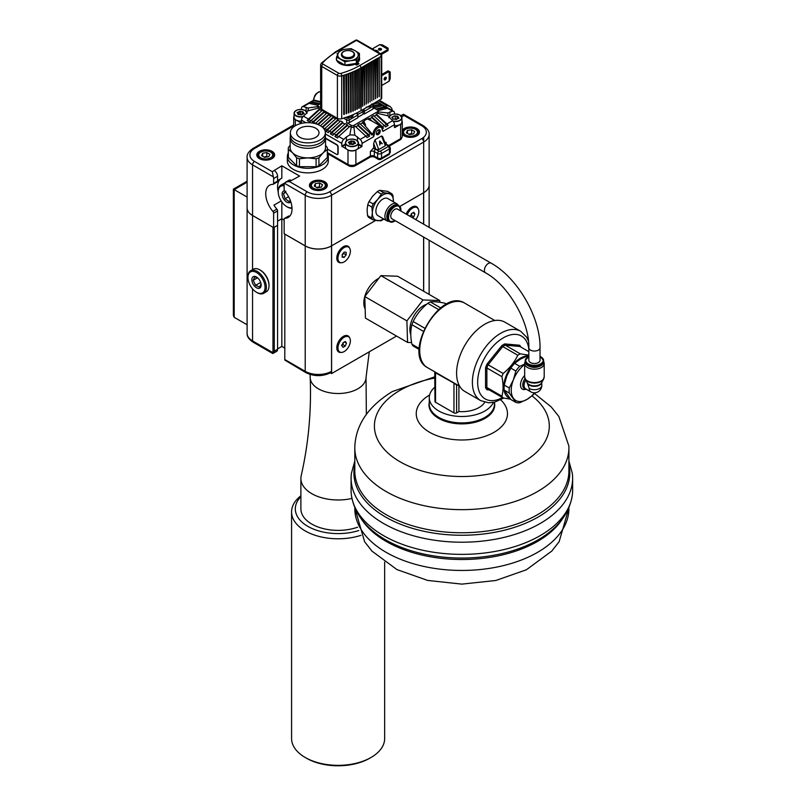 <?xml version="1.0" encoding="UTF-8"?>
<svg xmlns="http://www.w3.org/2000/svg" width="806" height="806" viewBox="0 0 806 806"><rect width="100%" height="100%" fill="white"/><g stroke="black" fill="none" stroke-linecap="round" stroke-linejoin="round"><path stroke-width="1.21" d="M358.196 64.218L358.196 63.533L356.222 64.903M354.841 64.218L345.643 65.084M344.394 64.883L340.253 63.432L337.442 60.903M336.968 60.591L337.341 61.498M358.196 63.533L356.877 62.777A33509.893 19347.043 -120 0 0 356.816 62.737L359.164 59.543M354.841 63.876A33509.893 19347.043 60 0 1 354.902 63.916L356.222 64.671M381.167 99.067A1.864 1.078 0 0 0 381.712 98.302L381.712 55.443A1.864 1.078 180 0 1 381.167 56.198L381.167 99.067L361.028 110.694A74.464 42.99 0 0 1 341.704 118.734A3.728 2.146 0 0 1 337.402 118.341L321.725 109.284A3.728 2.146 0 0 1 320.627 107.762L320.627 64.903L321.282 63.2L335.346 51.927A1.864 1.078 60 0 1 336.273 52.017A72.6 41.922 0 0 0 322.692 62.898A1.864 1.078 0 0 0 323.035 64.137L338.721 73.195A1.864 1.078 0 0 0 340.867 73.396A72.6 41.922 0 0 0 359.708 65.548L379.848 53.921L356.413 40.391L336.273 52.017M359.275 57.135A11.637 6.72 180 0 1 359.627 58.788A11.637 6.72 180 0 1 357.32 62.797L358.982 63.765L356.615 65.135L354.952 64.168A11.637 6.72 180 0 1 336.707 60.41M336.576 60.067A11.637 6.72 180 0 1 336.354 58.788A11.637 6.72 180 0 1 336.576 57.498M336.374 59.16A11.637 6.72 180 0 1 336.576 58.264M338.278 53.065L336.999 53.811L337.744 54.234M360.725 107.218L360.725 68.147M360.856 68.228A74.837 43.212 0 0 0 361.189 68.036L361.189 107.107A74.837 43.212 180 0 1 360.856 107.289M361.189 68.036L361.058 67.805A74.464 42.99 180 0 1 360.463 68.147A74.464 42.99 180 0 1 359.184 68.853A74.464 42.99 180 0 1 358.569 69.185L358.972 108.326L358.569 69.185A74.464 42.99 180 0 1 357.249 69.86A74.464 42.99 180 0 1 356.615 70.172L357.018 109.324L356.615 70.172A74.464 42.99 180 0 1 355.255 70.827A74.464 42.99 180 0 1 354.6 71.129L354.993 110.291L354.6 71.129A74.464 42.99 180 0 1 353.189 71.764A74.464 42.99 180 0 1 352.514 72.046L352.907 111.218L352.514 72.046A74.464 42.99 180 0 1 351.063 72.651A74.464 42.99 180 0 1 350.368 72.933L350.761 112.105L350.368 72.933A74.464 42.99 180 0 1 348.867 73.507A74.464 42.99 180 0 1 348.142 73.769L348.545 112.951L348.142 73.769A74.464 42.99 180 0 1 346.6 74.323A74.464 42.99 180 0 1 345.855 74.575L346.258 113.757L345.855 74.575A74.464 42.99 180 0 1 344.263 75.099A74.464 42.99 180 0 1 343.497 75.341L343.89 114.523L343.497 75.341A74.464 42.99 180 0 1 341.704 75.875L341.704 118.734M362.7 67.16L362.7 106.231L362.307 67.089L363.032 66.979L361.058 67.966M379.152 96.579L379.152 57.508M379.294 57.589L379.294 96.649M379.616 57.397L377.047 58.576L377.772 58.465L377.45 97.717L377.047 58.576L375.203 59.644L375.928 59.523L375.606 98.785L375.203 59.644L373.369 60.702L374.085 60.591L373.762 99.843L373.369 60.702L371.526 61.77L371.919 100.911L371.526 61.77L369.682 62.828L370.075 101.969L369.682 62.828L367.838 63.896L368.231 103.037L367.838 63.896L365.995 64.964L366.387 104.105L365.995 64.964L364.151 66.021L364.544 105.163L364.151 66.021L362.901 66.898M377.45 58.647L377.45 97.717M375.606 59.715L375.606 98.785M373.762 60.782L373.762 99.843M370.276 62.646L370.075 101.969M372.11 61.578L371.919 100.911M368.433 63.704L368.231 103.037M366.589 64.772L366.387 104.105M363.032 66.979L362.7 106.231M364.745 65.83L364.544 105.163M358.972 69.266A74.837 43.212 0 0 0 359.315 69.084L359.315 108.145A74.837 43.212 180 0 1 358.972 108.326M357.249 70.021L357.37 109.153A74.837 43.212 180 0 1 357.018 109.324M353.169 71.925L353.29 111.057A74.837 43.212 180 0 1 352.907 111.218M354.993 71.23A74.837 43.212 0 0 0 355.355 71.059L355.355 110.12A74.837 43.212 180 0 1 354.993 110.291M351.144 72.883L351.144 111.943A74.837 43.212 180 0 1 350.761 112.105M348.837 73.678L348.938 112.8A74.837 43.212 180 0 1 348.545 112.951M343.89 75.462A74.837 43.212 0 0 0 344.323 75.321L344.323 114.392A74.837 43.212 180 0 1 343.89 114.523M346.258 74.686A74.837 43.212 0 0 0 346.671 74.545L346.671 113.616A74.837 43.212 180 0 1 346.258 113.757M359.103 57.538A11.637 6.72 180 0 1 359.607 59.16M381.712 85.466L389.157 81.164L390.215 78.736L390.215 72.046L389.157 71.432L389.157 81.164M381.712 74.525L388.109 70.827L389.157 71.432L381.712 75.734M385.218 79.834A1.531 0.887 120 0 0 386.215 78.484A1.531 0.887 120 0 0 385.983 77.245A1.531 0.887 120 0 0 385.218 77.326A1.531 0.887 120 0 0 384.21 78.676A1.531 0.887 120 0 0 384.442 79.915A1.531 0.887 120 0 0 385.218 79.834M384.13 79.24A1.531 0.887 120 0 0 384.16 79.23A1.531 0.887 120 0 0 385.248 77.305M381.419 54.445L388.079 50.597L388.079 49.388L380.573 53.71M381.097 49.881A1.531 0.887 0 0 0 381.067 49.861A1.531 0.887 0 0 0 378.86 49.881A1.531 0.887 0 0 0 380.563 50.093A1.531 0.887 0 0 0 381.52 49.267A1.531 0.887 0 0 0 381.067 48.642A1.531 0.887 0 0 0 379.394 48.451A1.531 0.887 0 0 0 378.447 49.267A1.531 0.887 0 0 0 378.891 49.891M372.281 48.924L379.787 44.592L382.417 44.894L388.079 48.169L388.079 49.388L379.787 44.592M377.933 52.007A2.559 1.481 0 0 1 377.933 52.078A2.559 1.481 0 0 1 377.923 52.178A2.559 1.481 0 0 0 377.933 51.927A2.559 1.481 0 0 0 377.178 50.889A2.559 1.481 0 0 0 374.961 50.466M378.095 52.279A2.791 1.612 0 0 0 378.165 51.927A2.791 1.612 0 0 0 377.349 50.788A2.791 1.612 0 0 0 374.76 50.355M378.165 52.007A2.791 1.612 0 0 0 377.349 50.939A2.791 1.612 0 0 0 376.624 50.637M377.359 51.614L375.918 50.778L377.359 51.614M377.621 52.007L375.243 50.627M377.43 51.574L376.049 50.859M359.416 53.448L355.234 50.798A10.236 5.914 0 0 0 345.341 49.277L351.053 48.622L355.234 50.798A10.236 5.914 180 0 1 357.884 56.511L356.353 60.037L350.64 60.692A10.236 5.914 0 0 0 357.884 56.511L359.416 53.448L359.416 56.793L356.353 63.382L356.353 60.037M345.341 49.277A10.236 5.914 0 0 0 338.097 53.448A10.236 5.914 0 0 0 340.747 59.16A10.236 5.914 0 0 0 350.64 60.692L344.928 61.8L336.576 56.974L339.628 50.385L345.341 49.277M341.502 54.637A6.519 3.758 0 0 0 341.472 54.979A6.519 3.758 0 0 0 343.386 57.639A6.519 3.758 0 0 0 350.489 58.455A6.519 3.758 0 0 0 354.509 54.979A6.519 3.758 0 0 0 354.479 54.637M336.576 56.974L336.576 60.319L344.928 65.145L356.353 63.382M344.928 61.8L344.928 65.145M352.595 51.624A6.519 3.758 180 0 1 354.509 54.284A6.519 3.758 180 0 1 350.489 57.76A6.519 3.758 180 0 1 343.386 56.944A6.519 3.758 180 0 1 341.472 54.284A6.519 3.758 180 0 1 345.502 50.808A6.519 3.758 180 0 1 352.595 51.624M343.709 56.551A6.065 3.496 180 0 1 343.709 51.594A6.065 3.496 180 0 1 352.282 51.594A6.065 3.496 180 0 1 352.282 56.551A6.065 3.496 180 0 1 343.709 56.551M380.241 131.106A2.791 1.612 120 0 0 379.666 129.826A2.791 1.612 120 0 0 377.51 130.572A2.791 1.612 120 0 0 376.291 133.383A2.791 1.612 120 0 0 376.876 134.662A2.791 1.612 120 0 0 379.022 133.917A2.791 1.612 120 0 0 380.241 131.106M423.684 137.242L423.684 192.664A18.619 10.75 0 0 0 429.135 185.068A18.619 10.75 180 0 1 429.135 185.108A18.619 10.75 180 0 1 423.684 192.715L423.644 192.684M423.684 192.664L399.826 206.437M375.667 220.391L331.538 245.87A18.619 10.75 0 0 1 305.212 245.87L284.145 233.71L284.145 219.262A1.864 1.078 60 0 1 284.528 218.416A1.864 1.078 60 0 1 284.861 218.325L288.81 216.048A18.619 10.75 -120 0 0 289.948 215.948M277.566 221.166L281.838 218.698L284.145 220.028M247.099 157.251A18.619 10.75 0 0 0 252.55 164.847L273.345 176.846L272.297 171.688L254.525 161.432A15.828 9.138 180 0 1 254.525 148.506A2.791 1.612 -120 0 0 253.134 148.375C248.863 151.256 246.848 154.208 247.099 157.251L247.099 207.867A18.619 10.75 0 0 0 252.55 215.464L273.617 227.624L277.566 225.348L277.566 210.9A1.864 1.078 -120 0 0 276.851 209.137L272.902 211.414A18.619 10.75 60 0 1 269.577 185.209A18.619 10.75 60 0 1 272.902 184.332A1.864 1.078 60 0 0 273.234 184.252L277.183 181.965A1.864 1.078 -120 0 0 277.566 181.118L273.617 183.395A1.864 1.078 60 0 1 273.234 184.252M384.664 562.155L384.664 738.477A46.547 26.87 180 0 1 371.032 757.479A46.547 26.87 180 0 1 311.136 760.37A46.547 26.87 180 0 1 305.212 757.479A46.547 26.87 180 0 1 291.581 738.477L291.581 511.921A46.547 26.87 0 0 0 311.136 533.814A46.547 26.87 0 0 0 360.927 535.345M305.212 757.479L306.522 758.234A44.683 25.792 0 0 0 312.214 761.015A44.683 25.792 0 0 0 369.712 758.234L371.032 757.479M300.89 495.801A46.547 26.87 0 0 0 291.581 511.921M317.534 129.575A11.173 6.448 180 0 1 319.015 132.778A11.173 6.448 180 0 1 310.713 139.005A11.173 6.448 180 0 1 298.149 135.982A11.173 6.448 180 0 1 296.668 132.778A11.173 6.448 180 0 1 304.97 126.542A11.173 6.448 180 0 1 317.534 129.575M527.184 382.719L529.23 388.442A7.355 4.242 0 0 0 537.249 389.369A7.355 4.242 0 0 0 541.783 385.439L541.783 382.528M525.754 380.049A7.355 4.242 120 0 0 525.583 388.824L530.751 391.807A7.355 4.242 -60 0 1 529.23 388.442M534.6 392.794A22.336 12.896 -60 0 1 527.023 399.403A22.336 12.896 -60 0 1 513.341 398.184A22.336 12.896 -60 0 1 513.341 379.938A22.336 12.896 -60 0 1 524.656 364.493M526.106 389.147A9.219 5.32 -60 0 1 522.419 389.147A9.219 5.32 -60 0 1 522.409 389.147A9.219 5.32 -60 0 1 524.656 375.515M524.656 364.181L519.679 366.287A24.2 13.974 120 0 0 515.87 371.022L513.341 379.938L509.291 387.988A24.2 13.974 120 0 0 509.291 393.066L515.87 402.426L510.813 399.504L504.224 390.134A24.2 13.974 -60 0 1 504.224 385.067L506.762 376.14L510.813 368.1A24.2 13.974 -60 0 1 514.621 363.365L520.434 359.123L527.779 355.758A24.2 13.974 -60 0 1 528.847 355.708M515.87 402.426A24.2 13.974 120 0 0 519.679 402.768L527.023 399.403L532.847 395.162A24.2 13.974 120 0 0 534.912 392.784M510.813 368.1L515.87 371.022M519.679 366.287L514.621 363.365M509.291 387.988L504.224 385.067M504.224 390.134L509.291 393.066M527.779 355.758L528.726 356.312M537.572 366.972A6.7 3.869 180 0 1 531.295 366.972M528.081 365.733A8.755 5.058 0 0 0 528.242 365.823A8.755 5.058 0 0 0 540.625 365.823L540.625 365.823A8.755 5.058 0 0 0 540.786 365.733M527.92 356.897A9.219 5.32 0 0 0 525.22 360.655L525.22 361.874A9.219 5.32 0 0 0 527.92 365.642A9.219 5.32 0 0 0 540.947 365.642L540.947 365.642A9.219 5.32 0 0 0 543.647 361.874L543.647 360.655A9.219 5.32 0 0 0 540.786 356.796M540.02 347.809L540.02 360.282A5.582 3.224 180 0 1 536.574 363.254A5.582 3.224 180 0 1 530.479 362.559A5.582 3.224 180 0 1 528.847 360.282L528.847 347.809A5.582 3.224 180 0 0 530.479 350.086A5.582 3.224 180 0 0 536.574 350.791A5.582 3.224 180 0 0 540.02 347.809C540.554 317.534 517.633 277.838 491.146 263.169A5.582 3.224 120 0 0 486.844 264.67A5.582 3.224 120 0 0 484.406 270.282A5.582 3.224 120 0 0 485.565 272.841C508.304 285.102 529.602 321.987 528.847 347.809M525.724 379.989A7.445 4.302 120 0 0 526.066 389.137A7.445 4.302 120 0 0 526.167 389.167M524.343 388.542L524.343 388.542A7.728 4.463 -60 0 1 524.998 378.598A7.728 4.463 -60 0 0 524.343 388.542L524.343 388.542A7.728 4.463 -60 0 0 524.887 388.774L526.066 389.137M522.409 389.147L522.419 389.147A9.219 5.32 -60 0 1 524.656 375.525M525.28 379.163A9.581 5.531 0 0 0 525.693 379.787A9.581 5.531 0 0 0 541.209 381.44A9.581 5.531 0 0 0 543.173 379.787A9.581 5.531 0 0 0 543.587 379.163M525.381 379.344L527.215 382.779A7.546 4.362 0 0 0 527.537 383.273A7.546 4.362 0 0 0 534.428 385.852A7.546 4.362 0 0 0 541.33 383.273A7.546 4.362 0 0 0 541.652 382.779L543.486 379.344M525.22 361.672A9.773 5.642 0 0 0 524.656 363.556A9.773 5.642 0 0 0 530.691 368.765A9.773 5.642 0 0 0 541.34 367.546A9.773 5.642 0 0 0 544.201 363.556A9.773 5.642 0 0 0 543.647 361.672M410.798 334.621A19.505 11.264 -60 0 1 413.276 317.07A19.505 11.264 -60 0 1 426.757 304.205M365.168 308.95A19.505 11.264 -60 0 1 366.277 292.366A19.505 11.264 -60 0 1 378.82 278.342M411.624 342.58L407.564 342.429L406.909 320.879L423.029 299.953L439.804 300.578L439.854 302.3M423.029 299.953L380.906 275.632L397.68 276.257L439.804 300.578M380.906 275.632L364.786 296.558L406.909 320.879M364.786 296.558L365.44 318.108L407.564 342.429M521.008 347.124A27.928 16.12 120 0 0 519.668 345.25L504.758 343.92A27.928 16.12 120 0 0 501.896 345.573L486.985 364.111L503.146 373.48C509.563 368.302 514.45 362.226 517.795 355.265L502.753 346.58A26.991 15.586 -60 0 1 505.221 345.159L520.263 353.844L528.847 355.164M486.985 364.111A27.928 16.12 120 0 0 485.555 367.808L486.874 367.979A26.991 15.586 -60 0 1 488.104 364.796L502.753 346.58L501.896 345.573M485.555 367.808L485.555 387.686L486.874 387.505L501.916 396.189A26.991 15.586 120 0 0 503.146 397.952L488.104 389.258A26.991 15.586 -60 0 1 486.874 387.505L486.874 367.979L501.916 376.664A26.991 15.586 120 0 1 503.146 373.48M485.555 387.686A27.928 16.12 120 0 0 486.985 389.721L487.852 389.187M519.668 345.25L519.709 346.328M504.758 343.92L505.221 345.159L519.86 346.469L528.847 351.648M520.263 353.844A26.991 15.586 120 0 0 517.795 355.265M419.191 349.472L413.166 345.996A26.991 15.586 -60 0 1 411.926 344.243L419.221 348.444M423.271 331.266L411.926 324.717C410.395 330.339 410.395 336.848 411.926 344.243M411.926 324.717A26.991 15.586 -60 0 1 413.166 321.534L424.671 328.173M438.635 309.564L427.805 303.318C421.397 308.507 416.511 314.572 413.166 321.534M427.805 303.318A26.991 15.586 -60 0 1 430.283 301.887L440.67 307.892M446.514 304.124L444.922 303.197C438.504 301.877 433.628 301.444 430.283 301.887M456.861 384.603A0.927 0.746 -75.6 0 0 456.599 384.956A38.164 22.034 120 0 0 457.959 385.238M453.919 382.9A0.927 0.534 -60 0 1 453.959 383.142L456.599 384.956L456.599 412.894A1.864 1.078 180 0 1 453.959 412.894L435.532 402.254A1.864 1.078 180 0 1 434.988 401.489L434.736 371.697M435.532 372.795L453.959 383.142L453.959 412.894M458.906 385.772L458.906 411.564L456.599 412.894M484.728 402.275A24.2 13.974 180 0 1 458.906 411.564M501.916 396.189C503.448 390.567 503.448 384.059 501.916 376.664M510.51 399.151L503.146 397.952M527.446 355.889A23.535 13.591 120 0 0 506.38 375.183A23.535 13.591 120 0 0 509.775 398.275M480.678 400.622L464.881 391.504A40.028 23.112 -60 0 1 458.745 359.436A40.028 23.112 -60 0 1 484.9 324.163A40.028 23.112 -60 0 1 504.909 322.178L520.706 331.296A40.028 23.112 120 0 0 500.697 333.281A40.028 23.112 120 0 0 474.543 368.554A40.028 23.112 120 0 0 480.678 400.622L488.708 402.819L494.602 402.134L503.8 398.073M493.403 402.406A32.583 18.81 180 0 1 470.432 415.836A32.583 18.81 180 0 1 438.827 410.989A32.583 18.81 180 0 1 429.276 397.69A32.583 18.81 180 0 1 434.988 387.061M500.687 399.836A45.61 26.336 180 0 1 490.139 434.313A45.61 26.336 180 0 1 429.608 432.278A45.61 26.336 180 0 1 429.608 395.031M534.428 393.378L551.233 406.949L558.89 416.531L568.855 445.96A107.047 61.8 180 0 1 568.905 447.854A107.047 61.8 180 0 1 502.823 504.949A107.047 61.8 180 0 1 386.165 491.559A107.047 61.8 180 0 1 354.811 447.854A107.047 61.8 180 0 1 354.862 445.96C356.091 424.299 368.574 406.174 392.32 391.565L434.988 376.745M568.905 461.052L572.29 473.273A110.765 63.956 180 0 1 572.633 478.25A110.765 63.956 180 0 1 504.254 537.34A110.765 63.956 180 0 1 383.535 523.477A110.765 63.956 180 0 1 351.094 478.25A110.765 63.956 180 0 1 351.426 473.273L354.811 461.052M572.633 478.25L572.633 490.411A110.765 63.956 180 0 1 572.29 495.388A110.765 63.956 180 0 1 500.234 550.407A110.765 63.956 180 0 1 383.535 535.637A110.765 63.956 180 0 1 351.426 495.388A110.765 63.956 180 0 1 351.094 490.411L351.094 478.25M568.905 507.619L568.905 508.657A107.047 61.8 180 0 1 502.823 565.752A107.047 61.8 180 0 1 386.165 552.352A107.047 61.8 180 0 1 354.811 508.657L354.811 507.619M491.146 263.169L397.519 209.107A5.582 3.224 120 0 0 393.217 210.608A5.582 3.224 120 0 0 390.779 216.23A5.582 3.224 120 0 0 391.928 218.779L485.565 272.841M398.255 205.349A9.863 5.692 120 0 0 396.824 203.767A9.863 5.692 120 0 0 389.298 206.326A9.863 5.692 120 0 0 384.915 216.129A9.863 5.692 120 0 0 386.951 220.854A9.863 5.692 120 0 0 389.046 221.307M387.354 213.318A6.7 3.869 -60 0 1 390.497 207.877M386.951 220.854L377.943 215.655A9.863 5.692 -60 0 1 377.943 204.261A9.863 5.692 -60 0 1 387.807 198.558L396.824 203.767M400.914 210.185A9.219 5.32 120 0 0 399.01 205.782L397.942 205.167A9.219 5.32 120 0 0 393.338 205.621A9.219 5.32 120 0 0 386.82 216.713A9.219 5.32 120 0 0 386.82 216.905A9.219 5.32 120 0 0 388.734 221.126L389.792 221.741A9.219 5.32 120 0 0 394.567 221.187M393.177 205.721A8.755 5.058 120 0 0 393.016 205.812A8.755 5.058 120 0 0 386.82 216.351A8.755 5.058 120 0 0 386.82 216.532A8.755 5.058 120 0 0 386.82 216.713M383.525 218.869A14.891 8.594 -60 0 1 377.379 220.653A14.891 8.594 -60 0 1 372.352 212.875A14.891 8.594 -60 0 1 377.843 199.334A14.891 8.594 -60 0 1 388.371 193.561A14.891 8.594 -60 0 1 393.409 201.339A14.891 8.594 -60 0 1 393.388 201.782L392.955 195.556A16.291 9.4 120 0 0 391.776 193.742L383.817 192.715A16.291 9.4 120 0 0 381.369 194.065L377.843 199.334L373.178 203.948A16.291 9.4 120 0 0 371.898 207.092L372.352 212.875L371.657 218.003A16.291 9.4 120 0 0 372.835 219.806L380.795 220.834A16.291 9.4 120 0 0 383.243 219.494L383.797 219.031M371.657 218.003L367.536 215.625A16.291 9.4 -60 0 0 368.705 217.429L372.835 219.806M367.536 215.625L367.083 209.842L367.768 204.714L371.898 207.092M367.768 204.714A16.291 9.4 -60 0 1 369.047 201.56L372.574 196.291L377.248 191.677L381.369 194.065M373.178 203.948L369.047 201.56M377.248 191.677A16.291 9.4 -60 0 1 379.697 190.337L387.656 191.365L391.776 193.742M383.817 192.715L379.697 190.337M411.634 129.766L414.677 131.529L413.559 133.927L409.408 134.562L406.365 132.809L407.483 130.411L411.634 129.766L411.634 133.574L408.844 134.239M407.483 133.453L407.483 130.411M412.279 134.118L411.634 133.574M319.488 182.972L322.521 184.725L321.413 187.123L317.262 187.768L314.219 186.015L315.337 183.617L319.488 182.972L319.488 186.77L316.698 187.445M315.337 186.649L315.337 183.617M320.133 187.324L319.488 186.77M266.826 152.576L269.869 154.329L268.761 156.727L264.6 157.371L261.567 155.608L262.675 153.211L266.826 152.576L266.826 156.374L264.036 157.039M262.675 156.253L262.675 153.211M267.481 156.918L266.826 156.374M327.387 152.969A20.482 11.828 180 0 1 328.324 156.485L328.324 161.049A20.482 11.828 180 0 1 313.101 172.474A20.482 11.828 180 0 1 290.069 166.923A20.482 11.828 180 0 1 287.359 161.049L287.359 156.485A20.482 11.828 180 0 1 288.296 152.969M328.324 156.485A20.482 11.828 180 0 1 313.101 167.92A20.482 11.828 180 0 1 290.069 162.359A20.482 11.828 180 0 1 287.359 156.485M325.523 145.251L327.327 147.649A19.546 11.284 180 0 1 327.387 148.546L327.387 156.485A19.546 11.284 180 0 1 327.317 157.472L318.934 165.784A19.546 11.284 180 0 1 316.093 166.721L299.449 166.681A19.546 11.284 180 0 1 296.628 165.734L288.357 157.382A19.546 11.284 180 0 1 288.296 156.485L288.296 148.546A19.546 11.284 180 0 1 288.367 147.558L290.16 145.211M299.449 166.681L299.449 158.742A19.546 11.284 180 0 1 296.628 157.795L296.628 165.734M299.449 158.742L307.771 157.885A17.682 10.206 180 0 1 292.487 152.747L296.628 157.795M288.357 157.382L288.357 149.442L292.487 152.747A17.682 10.206 180 0 1 290.16 147.669L290.16 138.098A17.682 10.206 180 0 1 290.382 136.476M325.302 136.476A17.682 10.206 180 0 1 325.523 138.098L325.523 147.669A17.682 10.206 180 0 1 323.125 152.818A17.682 10.206 180 0 1 307.771 157.885L316.093 158.782L316.093 166.721M325.523 138.098A17.682 10.206 180 0 1 312.385 147.961A17.682 10.206 180 0 1 292.487 143.166A17.682 10.206 180 0 1 290.16 138.098M325.342 132.778L325.342 135.821A17.5 10.105 180 0 1 312.335 145.584A17.5 10.105 180 0 1 292.649 140.828A17.5 10.105 180 0 1 290.341 135.821L290.341 132.778A17.5 10.105 180 0 1 303.348 123.016A17.5 10.105 180 0 1 323.035 127.761A17.5 10.105 180 0 1 325.342 132.778A17.5 10.105 180 0 1 312.335 142.541A17.5 10.105 180 0 1 292.649 137.796A17.5 10.105 180 0 1 290.341 132.778M318.934 165.784L318.934 157.845A19.546 11.284 180 0 1 316.093 158.782M318.934 157.845L323.125 152.818L327.317 149.543L327.317 157.472M327.387 148.546A19.546 11.284 180 0 1 327.317 149.543M288.357 149.442A19.546 11.284 180 0 1 288.296 148.546M402.899 114.845L421.709 125.706A15.828 9.138 180 0 1 421.709 138.632L329.563 191.828A15.828 9.138 180 0 1 307.187 191.828L289.414 181.572L286.654 181.813L284.417 183.244A4.655 2.69 60 0 0 284.145 184.614L284.145 189.481A1.864 1.078 60 0 0 284.861 191.244A18.619 10.75 60 0 1 288.185 217.449A18.619 10.75 60 0 1 284.861 218.325M289.414 181.572L299.61 176.061L281.838 165.794L281.838 178.146L277.566 180.615M281.012 178.62A18.619 10.75 -120 0 0 278.221 192.019M281.838 201.994L281.838 218.698M281.838 165.794L272.297 171.688M273.345 176.846A4.655 2.69 60 0 1 273.617 178.529L277.566 176.252A4.655 2.69 -120 0 0 274.272 170.55M277.566 176.252L277.566 181.118M273.617 178.529L273.617 183.395M272.902 211.414A1.864 1.078 60 0 1 273.617 213.187L273.617 227.624M281.153 200.976L273.949 205.137A18.619 10.75 -120 0 0 276.851 209.137M401.781 117.072L403.937 115.449M404.4 135.932A8.382 4.836 180 0 1 402.285 133.504M402.285 131.741A8.382 4.836 180 0 1 408.038 128.003A8.382 4.836 180 0 1 416.44 129.202A8.382 4.836 180 0 1 418.898 132.627A8.382 4.836 180 0 1 416.631 135.932M402.285 134.169A8.937 5.158 0 0 0 404.199 135.821A8.937 5.158 0 0 0 416.843 135.821A8.937 5.158 0 0 0 416.843 128.517A8.937 5.158 0 0 0 402.285 130.169M312.254 189.128A8.382 4.836 180 0 1 309.998 185.823A8.382 4.836 180 0 1 315.166 181.36A8.382 4.836 180 0 1 324.294 182.408A8.382 4.836 180 0 1 326.752 185.823A8.382 4.836 180 0 1 324.486 189.128M324.687 181.723A8.937 5.158 0 0 0 312.053 181.723A8.937 5.158 0 0 0 312.053 189.017A8.937 5.158 0 0 0 324.687 189.017A8.937 5.158 0 0 0 324.687 181.723M259.603 158.732A8.382 4.836 180 0 1 257.336 155.427A8.382 4.836 180 0 1 262.514 150.954A8.382 4.836 180 0 1 271.642 152.002A8.382 4.836 180 0 1 274.09 155.427A8.382 4.836 180 0 1 271.834 158.732M272.035 151.316A8.937 5.158 0 0 0 259.401 151.316A8.937 5.158 0 0 0 259.401 158.621A8.937 5.158 0 0 0 272.035 158.621A8.937 5.158 0 0 0 272.035 151.316M400.814 115.681L403.474 114.23L423.11 125.575A2.791 1.612 -60 0 0 421.709 125.706M401.398 116.316A4.655 2.69 60 0 1 401.962 116.588M378.367 100.679L386.83 105.566L390.084 106.503L391.817 108.447A4.655 2.69 -120 0 1 392.089 110.13M291.389 180.433A4.655 2.69 -120 0 0 289.062 180.201L285.384 182.317M288.81 216.048A1.864 1.078 -120 0 0 288.477 216.129A1.864 1.078 -120 0 0 288.236 216.371M291.994 207.616A12.1 6.982 60 0 1 286.775 206.648A12.1 6.982 60 0 1 281.717 201.822A12.1 6.982 60 0 1 278.221 191.828A12.1 6.982 60 0 1 284.145 185.854M290.805 201.772A6.569 3.798 60 0 1 284.034 199.515A6.569 3.798 60 0 1 284.528 190.77M284.145 184.554A13.027 7.526 -120 0 0 280.921 185.108A13.027 7.526 -120 0 0 278.221 191.072L278.221 191.828M286.775 206.648L287.44 207.031A13.027 7.526 -120 0 0 292.034 208.27M280.921 185.108L283.551 183.587A13.027 7.526 60 0 1 284.447 183.194M285.828 191.244L283.47 193.601L285.082 198.739L288.608 196.704M283.47 193.601L285.727 192.302M285.082 198.739L289.042 201.53L290.331 200.452M401.539 137.957A4.836 2.791 180 0 1 400.119 139.841L389.439 146.007M389.53 153.402L389.53 153.825A2.045 1.179 180 0 1 388.935 154.661L381.036 159.225A2.045 1.179 180 0 1 378.135 159.225L374.85 157.321A3.536 2.045 0 0 0 369.843 157.321L355.365 165.683A4.836 2.791 180 0 1 348.514 165.683L327.74 153.684M380.069 143.136L380.744 142.743L380.049 141.997M380.976 142.722L380.039 141.735L380.069 143.246L380.744 142.743M379.777 141.1L379.848 145.07L379.555 141.121M379.817 141.08L382.256 143.68L381.067 143.085M382.004 143.821L381.228 142.994L380.079 143.659L379.848 145.07M357.884 116.981A18.105 10.448 180 0 0 359.405 116.346L362.045 114.825A18.105 10.448 180 0 0 363.153 113.948L364.423 113.948L373.007 108.991L373.007 106.251L364.423 111.208L364.423 113.948M370.367 156.112L370.367 151.548L373.007 148.506A4.655 2.69 180 0 1 375.636 149.271L378.931 151.165A0.927 0.534 0 0 0 380.241 151.165L388.139 146.611A0.927 0.534 0 0 0 388.139 145.846A1.864 1.078 -60 0 1 389.076 145.755L390.275 147.75L390.275 152.314A2.791 1.612 180 0 1 389.459 153.452L381.56 158.006A2.791 1.612 180 0 1 377.611 158.006L374.316 156.112A2.791 1.612 180 0 0 370.367 156.112L355.889 164.464A5.582 3.224 180 0 1 347.99 164.464L327.387 152.576M385.359 145.765L381.56 135.972L382.618 136.597L385.802 144.788L385.359 145.765L378.78 149.563L375.939 149.442L373.662 143.569L373.662 148.133L373.007 148.506M373.662 143.569L374.981 139.77L378.78 149.563M381.56 135.972L374.981 139.77M384.754 142.098L386.165 142.43L386.165 144.707M394.728 127.61L400.642 124.184A5.582 3.224 0 0 0 402.285 121.908L402.285 136.345A5.582 3.224 180 0 1 400.642 138.632L388.683 145.533M378.155 111.903L387.857 112.941L388.109 115.873L392.593 120.709A3.728 2.146 -120 0 1 394.456 124.698L394.456 127.459M382.366 129.292L382.88 131.388L382.215 129.786A5.582 3.224 120 0 0 378.266 127.68A5.582 3.224 120 0 0 374.327 134.34L373.662 136.708L362.075 143.397L361.813 146.611L355.889 150.027A5.582 3.224 180 0 1 347.99 150.027L341.804 146.148L345.421 144.062M294.089 116.175A5.582 3.224 0 0 0 293.696 117.344A5.582 3.224 0 0 0 295.339 119.631L301.263 123.046M334.903 136.486A3.728 2.146 -60 0 1 336.072 134.995L347.336 124.769L347.336 125.565L336.445 135.448A5.582 3.224 -60 0 1 334.903 136.486L337.543 138.007A3.728 2.146 -60 0 1 338.711 136.516L343.709 139.408A3.728 2.146 120 0 0 341.804 143.428L341.804 146.148M301.525 109.445L301.525 108.437A3.728 2.146 60 0 1 302.29 106.724A3.728 2.146 60 0 1 303.399 106.604L307.872 107.994L308.416 109.374L306.129 113.696L303.429 116.145A3.728 2.146 120 0 0 301.525 120.175L301.525 122.895M325.523 138.118L336.807 144.637A1.864 1.078 60 0 1 338.117 146.914L338.117 153.452A1.864 1.078 60 0 1 337.734 154.299A1.864 1.078 60 0 1 337.593 154.359M402.285 121.908A5.582 3.224 0 0 0 401.902 120.729M387.857 112.941L392.552 111.208A3.728 2.146 -60 0 1 393.691 111.319A3.728 2.146 -60 0 1 394.456 113.031L394.456 113.999M319.206 104.327L312.093 102.705A5.582 3.224 60 0 1 310.542 101.969L307.902 103.49A3.728 2.146 60 0 1 307.952 103.46A3.728 2.146 60 0 1 309.051 103.339L303.399 106.604M310.542 101.969A3.728 2.146 60 0 1 310.592 101.939A3.728 2.146 60 0 1 311.69 101.818L320.194 103.762M320.627 101.687L313.836 100.065L312.516 100.831A3.728 2.146 60 0 1 312.567 100.8A3.728 2.146 60 0 1 313.665 100.679L311.69 101.818M320.627 91.723A6.519 3.758 120 0 0 313.766 100.105A0.927 0.514 -178.1 0 1 313.494 99.732L313.242 100.871M343.709 139.408L346.409 136.949L346.409 140.849M330.299 133.826A3.728 2.146 -60 0 1 331.468 132.335L342.721 122.109L342.721 122.905L331.84 132.789A5.582 3.224 -60 0 1 330.299 133.826L332.928 135.348A3.728 2.146 -60 0 1 334.097 133.856L345.361 123.63L347.336 124.769M325.695 131.166A3.728 2.146 -60 0 1 326.863 129.675L338.117 119.449L338.117 120.245L327.236 130.129A5.582 3.224 -60 0 1 325.695 131.166L328.324 132.688A3.728 2.146 -60 0 1 329.493 131.197L340.747 120.971L342.721 122.109M324.234 129.242A3.728 2.146 -60 0 1 324.889 128.537L336.142 118.311L338.117 119.449M322.239 127.036A3.728 2.146 -60 0 1 322.259 127.016L333.513 116.789L333.513 117.575L335.608 118.794M317.604 124.396A3.728 2.146 -60 0 1 317.645 124.356L328.908 114.13L328.908 114.915L331.004 116.135M315.267 123.63A3.728 2.146 -60 0 1 315.67 123.217L326.934 112.991L328.908 114.13M312.003 122.965A3.728 2.146 -60 0 1 313.04 121.696L324.294 111.47L324.294 112.256L326.4 113.475M307.257 120.527A3.728 2.146 -60 0 1 308.436 119.036L319.69 108.81L319.69 109.596L308.809 119.49A5.582 3.224 -60 0 1 307.257 120.527L309.897 122.049A3.728 2.146 -60 0 1 311.066 120.557L322.319 110.331L324.294 111.47M392.552 111.208L387.555 108.316A3.728 2.146 -60 0 1 388.683 108.437A3.728 2.146 -60 0 1 388.724 108.457L386.084 106.936A3.728 2.146 -60 0 0 386.054 106.916A3.728 2.146 -60 0 0 384.915 106.795L382.941 105.657A3.728 2.146 -60 0 1 384.079 105.777A3.728 2.146 -60 0 1 384.109 105.798L381.48 104.276A3.728 2.146 -60 0 0 381.45 104.256A3.728 2.146 -60 0 0 380.311 104.135L378.336 102.997A3.728 2.146 -60 0 1 379.475 103.118A3.728 2.146 -60 0 1 379.505 103.138L376.876 101.616A5.582 3.224 120 0 1 375.586 102.281M390.275 147.75A2.791 1.612 180 0 1 389.459 148.888L381.56 153.452A2.791 1.612 180 0 1 377.611 153.452L374.316 151.548A1.864 1.078 120 0 1 375.636 149.271L373.662 148.133M382.507 129.625L382.507 129.544A0.927 0.625 170.9 0 1 382.245 130.078M363.899 109.032L364.423 111.208L363.153 111.208A18.105 10.448 180 0 1 357.884 114.251L357.884 117.716L349.31 122.673A1.864 1.078 180 0 1 346.671 122.673L351.285 125.333A1.864 1.078 0 0 0 353.915 125.333L377.611 111.651A1.864 1.078 0 0 0 378.155 110.896L378.155 112.608A1.864 1.078 180 0 1 377.611 113.374L376.291 114.13L386.93 123.973A3.728 2.146 60 0 1 388.079 125.464L385.449 126.975A3.728 2.146 60 0 0 384.291 125.494L373.662 115.651L371.687 116.789L382.316 126.633A3.728 2.146 60 0 1 383.475 128.124L382.427 128.728M382.215 129A0.927 0.554 178 0 1 382.487 129.373L380.865 126.22A6.519 3.758 -60 0 0 375.928 127.882A6.519 3.758 -60 0 0 373.007 134.31A0.927 0.514 1.9 0 0 374.327 134.34M353.915 125.333L353.915 127.046A1.864 1.078 180 0 1 351.285 127.046L349.814 134.904L354.811 135.096L353.915 127.046L355.234 126.29L365.864 136.133A3.728 2.146 60 0 1 367.012 137.625L369.652 136.103A3.728 2.146 60 0 0 368.503 134.612L357.864 124.769L359.839 123.63L370.478 133.474A3.728 2.146 60 0 1 371.626 134.965L372.946 134.199L374.296 134.662M373.148 134.612L373.662 136.708M362.075 143.397A3.728 2.146 -120 0 0 360.201 139.408L365.864 136.133M354.811 135.096L360.201 139.408M307.872 107.994L317.826 106.604M317.866 105.354L309.051 103.339M320.627 102.271L313.665 100.679M349.814 134.904L346.409 136.949M351.285 125.333L351.285 127.046L349.965 126.29L338.711 136.516M319.69 108.81L318.37 108.044A1.864 1.078 180 0 1 317.826 107.289L317.826 105.576A1.864 1.078 0 0 0 318.37 106.332L320.627 107.631M308.124 110.835L318.37 108.044L318.37 106.332M322.682 127.419L333.513 117.575M333.513 116.789L331.538 115.651L320.415 125.746M318.209 124.638L328.908 114.915M324.294 112.256L313.413 122.149A5.582 3.224 -60 0 1 312.244 122.996M378.336 102.997L373.097 104.286M380.311 104.135L373.551 105.798M381.48 104.276A5.582 3.224 120 0 1 379.938 105.022L373.551 106.594M382.941 105.657L373.772 107.913M384.915 106.795L375.747 109.052M386.084 106.936A5.582 3.224 120 0 1 384.543 107.682L376.704 109.606M387.555 108.316L378.105 110.644M377.611 111.651L377.611 113.374L388.109 115.873M376.291 114.13L376.291 114.926L386.517 124.386A5.582 3.224 -120 0 0 388.079 125.464M371.687 116.789L371.687 117.585L381.913 127.056A5.582 3.224 -120 0 0 383.475 128.124M363.798 121.343L362.468 122.109L365.602 125.011L363.798 121.343A6.519 3.758 120 0 1 367.727 119.076L371.898 121.041M365.602 125.011L363.325 123.691L371.395 133.121L370.589 133.584M372.946 134.199L371.395 133.121M357.864 124.769L357.864 125.565L368.09 135.035A5.582 3.224 -120 0 0 369.652 136.103M320.627 103.511L318.37 104.81A1.864 1.078 0 0 0 317.826 105.576M338.117 120.245L340.223 121.454M342.721 122.905L344.827 124.114M347.336 125.565L349.431 126.774M319.69 109.596L321.785 110.815M378.155 110.896A1.864 1.078 0 0 0 377.611 110.13L373.551 107.782M367.727 119.076L369.057 118.311L372.181 121.212M371.687 117.585L369.581 118.794M376.291 114.926L374.185 116.135M357.864 125.565L355.758 126.774M362.468 122.109L362.468 122.905L360.363 124.114M362.468 122.905L363.325 123.691M327.387 149.08L336.535 154.359A1.864 1.078 -120 0 0 337.472 154.45A1.864 1.078 -120 0 0 337.855 153.603L337.855 147.065A1.864 1.078 -120 0 0 336.535 144.788L325.523 138.431M372.11 104.296A1.864 1.078 60 0 1 373.007 106.251A1.864 1.078 180 0 0 373.551 105.495L373.551 108.236A1.864 1.078 180 0 1 373.007 108.991M344.998 117.475L350.983 117.475L352.947 116.004L353.3 114.593A5.31 3.063 0 0 0 353.3 114.583L353.391 114.543M371.526 104.629A5.118 2.952 180 0 1 370.579 106.16L371.727 104.004M366.377 107.037L369.41 106.835A5.118 2.952 0 0 0 370.045 106.523A5.118 2.952 0 0 0 370.579 106.16L369.41 106.835L370.579 106.16M346.671 122.673L346.671 119.933A1.864 1.078 180 0 0 349.31 119.933L357.884 114.986L356.413 113.142M351.587 117.172L351.607 117.162A5.118 2.952 0 0 1 350.983 117.475L352.151 116.799A5.118 2.952 180 0 0 353.109 115.077L353.109 114.664A5.118 2.952 0 0 1 351.607 116.709A5.118 2.952 0 0 1 346.096 117.364M357.884 114.251L357.129 112.79M363.153 113.948L362.791 109.676M359.405 116.346A18.105 10.448 0 0 0 362.045 114.825M301.525 121.071A6.519 3.758 180 0 1 295.993 120.003A6.519 3.758 180 0 1 294.089 117.344L294.089 113.243A6.519 3.758 0 0 0 295.993 115.903A6.519 3.758 0 0 0 302.844 116.779M302.099 114.714A1.28 0.746 180 0 1 302.099 114.704A1.28 0.746 180 0 1 303.419 113.958L304.174 113.535L303.791 113.152A1.28 0.746 180 0 1 303.116 112.508A1.28 0.746 180 0 1 303.308 112.115L302.29 111.53A1.28 0.746 180 0 1 300.497 111.248L299.097 111.47A1.28 0.746 180 0 1 299.107 111.48A1.28 0.746 180 0 1 297.787 112.225L297.021 112.649L297.414 113.031A1.28 0.746 180 0 1 298.079 113.676A1.28 0.746 180 0 1 297.898 114.069L298.915 114.654A1.28 0.746 180 0 1 300.709 114.936L302.099 114.704M302.29 114.492L299.097 114.603M393.177 121.343A6.519 3.758 0 0 0 401.902 117.807L401.902 121.908A6.519 3.758 180 0 1 399.988 124.567A6.519 3.758 180 0 1 394.456 125.635M396.884 119.278A1.28 0.746 180 0 1 396.884 119.258A1.28 0.746 180 0 1 398.194 118.522L398.96 118.089L398.567 117.716A1.28 0.746 180 0 1 397.902 117.061A1.28 0.746 180 0 1 398.093 116.679L397.076 116.084A1.28 0.746 180 0 1 395.272 115.812L393.882 116.014A1.28 0.746 180 0 1 393.882 116.044A1.28 0.746 180 0 1 392.562 116.789L391.807 117.213L392.19 117.585A1.28 0.746 180 0 1 392.865 118.24A1.28 0.746 180 0 1 392.673 118.623L393.691 119.217A1.28 0.746 180 0 1 395.494 119.49L396.884 119.258M397.076 119.056L393.872 119.157M347.396 140.184A6.519 3.758 0 0 0 345.421 142.884C347.023 139.146 350.721 138.229 356.514 140.143L358.458 142.884L358.458 146.984A6.519 3.758 180 0 1 356.544 149.644A6.519 3.758 180 0 1 347.336 149.644A6.519 3.758 180 0 1 345.421 146.984L345.421 142.884A6.519 3.758 0 0 0 347.336 145.543A6.519 3.758 0 0 0 354.439 146.36A6.519 3.758 0 0 0 358.458 142.884A6.519 3.758 0 0 0 356.544 140.224A6.519 3.758 0 0 0 356.484 140.184M353.441 144.355A1.28 0.746 180 0 1 353.441 144.345A1.28 0.746 180 0 1 354.761 143.599L355.517 143.176L355.134 142.793A1.28 0.746 180 0 1 354.459 142.148A1.28 0.746 180 0 1 354.65 141.755L353.633 141.171A1.28 0.746 180 0 1 351.829 140.889L350.439 141.09A1.28 0.746 180 0 1 350.439 141.121A1.28 0.746 180 0 1 349.119 141.866L348.363 142.289L348.746 142.672A1.28 0.746 180 0 1 349.421 143.317A1.28 0.746 180 0 1 349.23 143.71L350.247 144.294A1.28 0.746 180 0 1 352.051 144.576L353.441 144.345M350.439 141.09L350.429 144.244M353.633 144.133L350.439 144.103M367.707 106.835A5.118 2.952 0 0 0 371.375 104.72M351.607 117.162A5.118 2.952 0 0 0 352.151 116.799M310.139 374.458L310.189 377.45A27.928 16.12 0 0 0 310.199 377.772C311.489 411.11 308.486 443.743 301.202 475.671A37.237 21.5 0 0 0 300.89 478.482A37.237 21.5 0 0 0 312.325 493.987A37.237 21.5 0 0 0 351.94 498.44M357.592 527.205A37.237 21.5 180 0 1 319.932 527.638A37.237 21.5 180 0 1 300.89 508.878L300.89 478.482M310.199 377.772A27.928 16.12 0 0 0 318.773 389.026A27.928 16.12 0 0 0 358.257 388.563A27.928 16.12 0 0 0 366.035 377.772A27.928 16.12 0 0 0 366.045 377.45L369.279 351.809M358.791 530.529A42.819 24.724 180 0 1 313.292 529.018A42.819 24.724 180 0 1 300.89 496.677M342.197 254.968L343.648 253.467L346.147 254.908L344.172 257.366L342.197 257.185L342.197 254.545L344.182 252.097L346.147 252.278L346.147 254.908M342.197 256.227L344.172 257.366M343.648 253.467L343.537 252.893M341.079 250.303A8.775 5.068 -60 0 1 348.565 247.13A8.775 5.068 -60 0 1 347.265 259.159A8.775 5.068 -60 0 1 339.789 262.333A8.775 5.068 -60 0 1 341.079 250.303M343.195 246.787A8.775 5.068 -60 0 1 347.396 246.455L348.565 247.13M339.789 262.333L338.621 261.658A8.775 5.068 -60 0 1 336.807 257.849M409.952 215.948L411.262 215.383L413.77 216.834L412.329 217.66M410.345 216.522L411.483 213.59L413.77 212.27L414.909 213.892L413.77 216.834M411.262 215.383L411.856 213.378M412.934 212.754L414.909 213.892M407.252 214.728A8.775 5.068 -60 0 1 412.622 208.039A8.775 5.068 -60 0 1 417.014 207.605A8.775 5.068 -60 0 1 415.725 219.625M411.644 207.263A8.775 5.068 -60 0 1 415.846 206.93L417.014 207.605M253.709 276.488A6.569 3.798 60 0 1 256.499 277.022A6.569 3.798 60 0 1 261.154 285.082A6.569 3.798 60 0 1 259.29 288.296A6.569 3.798 60 0 1 252.782 283.47A6.569 3.798 60 0 1 253.709 276.488M257.144 277.445L254.767 276.942L253.195 280.276L255.593 285.344L259.552 287.087L261.124 283.752M253.195 280.276L257.547 277.768M255.593 285.344L260.67 282.422M250.646 270.725L253.275 269.204A13.027 7.526 60 0 1 254.263 268.791A13.027 7.526 60 0 1 259.794 269.859A13.027 7.526 60 0 1 269.013 285.818A13.027 7.526 60 0 1 266.312 291.782L263.673 293.303A13.027 7.526 -120 0 0 264.126 279.057A13.027 7.526 -120 0 0 251.633 270.312A13.027 7.526 -120 0 0 250.646 270.725A13.027 7.526 -120 0 0 247.946 276.69L247.946 277.455A12.1 6.982 60 0 1 251.371 271.531A12.1 6.982 60 0 1 264.62 283.954A12.1 6.982 60 0 1 256.499 292.276A12.1 6.982 60 0 1 247.946 277.455M259.794 269.859L260.449 270.232A12.1 6.982 60 0 1 269.013 285.052L269.013 285.818M256.499 292.276L257.164 292.659A13.027 7.526 -120 0 0 262.696 293.716A13.027 7.526 -120 0 0 263.673 293.303M273.033 227.292L252.55 215.514A18.619 10.75 180 0 1 247.099 207.908A18.619 10.75 180 0 1 247.099 207.888L247.099 333.311A18.619 10.75 180 0 0 252.55 340.918L252.55 288.88M277.566 348.897L281.838 346.429L281.838 218.738L277.566 221.217M284.145 220.068L281.838 218.738M281.838 346.429L284.8 348.132M305.786 372.594C314.179 376.644 322.571 376.644 330.954 372.594A2.791 1.612 -120 0 0 331.538 371.314L331.538 245.911A18.619 10.75 180 0 1 305.212 245.911L284.8 234.133L284.8 360.08L305.786 372.594A2.791 1.612 -60 0 1 305.212 371.314L305.212 245.911M331.538 245.911L331.538 195.254L423.684 142.047A18.619 10.75 0 0 0 429.135 134.451L429.135 185.068M272.962 227.292L272.962 352.696L252.55 340.918A2.791 1.612 -60 0 0 253.134 342.197L272.771 353.532L276.599 351.406A4.655 2.69 -120 0 0 277.566 349.28L277.566 225.388L274.191 227.292M247.099 197.087L234.193 189.632L247.099 182.176M375.727 220.401L331.558 245.85M423.613 224.179L423.583 192.725L399.857 206.467M274.272 227.292L274.272 351.174L273.113 353.33L272.962 352.696M423.684 291.278L423.684 237.115M423.684 224.219L423.684 192.715M331.598 245.87L331.598 373.561L396.542 336.062M331.598 373.561L330.44 372.886M247.099 324.768L234.193 317.322L234.193 189.632L233.367 189.158L233.367 315.509L234.193 317.322M423.613 291.238L423.613 237.075M406.184 214.114A9.309 5.37 -60 0 1 411.836 207.152A9.309 5.37 -60 0 1 417.992 208.512M341.059 262.726A9.309 5.37 -60 0 1 336.807 258.071A9.309 5.37 -60 0 1 343.386 246.676A9.309 5.37 -60 0 1 349.542 248.026M341.059 352.413A9.309 5.37 -60 0 1 336.807 347.759A9.309 5.37 -60 0 1 343.386 336.354A9.309 5.37 -60 0 1 349.542 337.714M339.789 352.01A8.775 5.068 -60 0 1 338.439 344.978A8.775 5.068 -60 0 1 344.172 337.24A8.775 5.068 -60 0 1 348.565 336.807A8.775 5.068 -60 0 1 349.905 343.84A8.775 5.068 -60 0 1 344.172 351.577A8.775 5.068 -60 0 1 339.789 352.01L338.621 351.345A8.775 5.068 -60 0 1 336.807 347.537M343.195 336.465A8.775 5.068 -60 0 1 347.396 336.142L348.565 336.807M343.034 342.792L345.311 341.472L346.459 343.094L345.311 346.036L343.034 347.346L341.895 345.724L343.034 342.792M341.492 345.149L342.812 344.585L343.396 342.58M344.484 341.956L346.459 343.094M342.812 344.585L345.311 346.036M354.902 63.916L355.486 63.573M340.867 73.396A1.864 0.685 73.9 0 1 341.704 75.875A3.728 2.146 180 0 1 337.402 75.472L321.725 66.414L321.725 109.284M323.035 64.137A1.864 1.078 120 0 0 321.725 66.414A3.728 2.146 180 0 1 320.627 64.903M338.721 73.195A1.864 1.078 120 0 0 337.402 75.472L337.402 118.341M361.028 107.198L361.028 110.694M381.712 55.443A1.864 1.864 0 0 0 380.775 53.831A1.864 1.078 120 0 0 379.848 53.921A1.864 1.078 -120 0 1 381.167 56.198L379.485 57.317M377.319 58.576L377.319 97.637M375.475 59.644L375.475 98.705M373.631 60.702L373.631 99.773M369.944 62.828L369.944 101.899M371.788 61.77L371.788 100.831M368.1 63.896L368.1 102.956M366.256 64.964L366.256 104.024M362.569 67.089L362.569 106.15M364.413 66.021L364.413 105.092M358.831 69.185L358.831 108.246M356.867 70.182L356.867 109.243M352.756 72.066L352.756 111.127M354.852 71.14L354.852 110.21M350.6 72.943L350.6 112.014M348.373 73.789L348.373 112.85M343.719 75.351L343.719 114.422M346.086 74.595L346.086 113.656M322.692 62.898A1.864 1.36 -139.1 0 0 321.282 63.2M355.486 40.3A1.864 1.078 60 0 1 356.413 40.391A1.864 1.078 120 0 1 357.35 40.3A1.864 1.864 0 0 0 355.486 40.3L335.346 51.927M359.708 65.548A1.864 1.078 60 0 1 361.028 67.825M528.847 356.252L525.22 360.655A9.219 5.32 0 0 0 527.92 364.413A9.219 5.32 0 0 0 540.947 364.413A9.219 5.32 0 0 0 543.647 360.655L540.02 356.252M528.847 356.383A8.755 5.058 0 0 0 528.242 363.849A8.755 5.058 0 0 0 540.625 363.849A8.755 5.058 0 0 0 540.02 356.383M527.215 382.921A7.355 4.242 0 0 0 534.68 386.346A7.355 4.242 0 0 0 541.723 382.638M525.693 379.787L524.656 376.926A9.773 5.642 0 0 0 530.691 382.145A9.773 5.642 0 0 0 541.34 380.916A9.773 5.642 0 0 0 544.201 376.926L543.173 379.787M486.985 389.721L489.242 389.923M502.511 397.58A36.3 20.956 -60 0 1 477.656 381.832A36.3 20.956 -60 0 1 503.327 337.845A36.3 20.956 -60 0 1 528.847 349.572M435.492 372.261A0.927 0.534 -60 0 1 435.532 372.503L435.532 402.254M459.662 386.215L427.442 367.617A37.237 21.5 -60 0 1 427.442 324.627A37.237 21.5 -60 0 1 464.679 303.127L494.793 320.516M494.441 402.174L494.441 404.098A32.583 18.81 180 0 1 474.331 421.478A32.583 18.81 180 0 1 438.827 417.397A32.583 18.81 180 0 1 429.276 404.098L429.276 397.69M494.441 402.385A32.875 18.981 180 0 1 476.437 421.921A32.875 18.981 180 0 1 438.615 418.334A32.875 18.981 180 0 1 429.276 402.385M532.01 395.897A87.451 50.486 180 0 1 519.034 464.246A87.451 50.486 180 0 1 400.028 461.747A87.451 50.486 180 0 1 400.028 390.346A87.451 50.486 180 0 1 434.988 378.004M568.905 447.854L568.905 470.956A107.047 61.8 180 0 1 502.823 528.061A107.047 61.8 180 0 1 386.165 514.661A107.047 61.8 180 0 1 354.811 470.956L354.811 447.854M568.905 464.921A107.944 62.324 180 0 1 509.513 528.857A107.944 62.324 180 0 1 385.53 517.009A107.944 62.324 180 0 1 354.811 464.921M572.29 495.388C569.872 510.349 561.651 523.074 547.637 533.562A107.944 62.324 180 0 1 385.53 539.798A107.944 62.324 180 0 1 376.08 533.562C362.065 523.074 353.854 510.349 351.426 495.388M562.507 518.752A107.047 61.8 180 0 1 386.165 541.41A107.047 61.8 180 0 1 361.209 518.752M400.884 211.051A8.755 5.058 120 0 0 394.88 206.709A8.755 5.058 120 0 0 388.532 217.338A8.755 5.058 120 0 0 395.303 220.733M401.005 211.122L399.01 205.782A9.219 5.32 120 0 0 394.567 206.145A9.219 5.32 120 0 0 387.888 217.328A9.219 5.32 120 0 0 389.792 221.741L395.414 220.794M415.795 136.335A7.909 4.564 0 0 0 416.118 136.164A7.909 4.564 0 0 0 418.435 132.93C418.364 130.149 415.715 128.497 410.476 127.963C404.783 128.779 402.164 130.441 402.607 132.93A7.909 4.564 0 0 0 404.924 136.164A7.909 4.564 0 0 0 405.247 136.335M415.453 135.015A6.982 4.03 180 0 1 405.579 135.015A6.982 4.03 180 0 1 405.579 129.323A6.982 4.03 180 0 1 415.453 129.323A6.982 4.03 180 0 1 415.453 135.015M323.649 189.531A7.909 4.564 0 0 0 323.972 189.36A7.909 4.564 0 0 0 326.289 186.126C326.218 183.355 323.569 181.693 318.33 181.169C312.637 181.985 310.018 183.637 310.461 186.126A7.909 4.564 0 0 0 312.778 189.36A7.909 4.564 0 0 0 313.091 189.531M323.307 188.221A6.982 4.03 180 0 1 313.433 188.221A6.982 4.03 180 0 1 313.433 182.519A6.982 4.03 180 0 1 323.307 182.519A6.982 4.03 180 0 1 323.307 188.221M270.997 159.135A7.909 4.564 0 0 0 271.31 158.963A7.909 4.564 0 0 0 273.627 155.729C273.566 152.949 270.907 151.296 265.678 150.772C259.985 151.578 257.356 153.241 257.809 155.729A7.909 4.564 0 0 0 260.126 158.963A7.909 4.564 0 0 0 260.439 159.135M270.655 157.815A6.982 4.03 180 0 1 260.781 157.815A6.982 4.03 180 0 1 260.781 152.122A6.982 4.03 180 0 1 270.655 152.122A6.982 4.03 180 0 1 270.655 157.815M284.417 183.244L305.212 195.254A18.619 10.75 0 0 0 331.538 195.254A2.791 1.612 60 0 0 329.563 191.828M307.187 191.828A2.791 1.612 120 0 0 305.212 195.254L305.212 245.87M273.617 213.187L277.566 210.9M386.83 105.566L385.278 106.463M254.525 161.432A2.791 1.612 120 0 0 252.55 164.847L252.55 215.464M254.525 148.506L293.696 125.897M421.709 138.632A2.791 1.612 60 0 1 423.684 142.047M355.889 150.027L355.889 164.464M400.642 124.184L400.642 138.632M394.456 124.698L382.88 131.388M295.339 119.631L295.339 125.706M347.99 150.027L347.99 164.464M341.804 143.428L325.342 133.927M305.958 122.734L301.525 120.175M370.367 151.548A2.791 1.612 0 0 1 374.316 151.548L374.316 156.112M378.931 151.165A1.864 1.078 120 0 0 377.611 153.452L377.611 158.006M380.241 151.165A1.864 1.078 60 0 1 381.56 153.452L381.56 158.006M388.139 146.611A1.864 1.078 60 0 1 389.459 148.888L389.459 153.452M386.165 142.43A2.791 1.612 0 0 0 385.349 143.508M388.139 145.846L385.651 144.415M306.129 107.228L306.129 111.208M345.421 144.667L342.066 146.611M303.429 116.145L308.436 119.036M334.097 133.856L336.072 134.995M329.493 131.197L331.468 132.335M324.889 128.537L326.863 129.675M315.67 123.217L317.645 124.356M311.066 120.557L313.04 121.696M389.852 111.873L389.852 115.762M386.93 123.973L392.593 120.709M382.316 126.633L384.291 125.494M368.503 134.612L370.478 133.474M357.471 136.869L357.471 140.849M358.458 144.062L362.075 146.148M361.813 146.611L358.458 144.667M312.093 102.705L310.451 103.652M336.445 135.448L338.55 136.667M331.84 132.789L333.946 134.008M327.236 130.129L329.342 131.348M322.894 127.62L324.727 128.678M313.413 122.149L315.519 123.358M308.809 119.49L310.915 120.699M375.395 102.392L377.007 103.329M379.938 105.022L381.611 105.989M384.543 107.682L386.215 108.649M386.517 124.386L384.412 125.605M368.09 135.035L365.984 136.244M347.95 117.676A1.864 1.078 -60 0 0 346.671 119.933L343.608 118.17M400.119 138.934L400.119 139.841M388.935 153.755L388.935 154.661M381.036 158.248L381.036 159.225M378.135 158.248L378.135 159.225M374.85 156.414L374.85 157.321M369.843 156.414L369.843 157.321M355.365 164.736L355.365 165.683M348.514 164.736L348.514 165.683M349.31 122.673L349.31 119.933A1.864 1.078 -120 0 0 348.031 117.676M306.925 112.88A6.327 3.657 0 0 0 305.081 110.513A6.327 3.657 0 0 0 296.124 110.513A6.327 3.657 0 0 0 296.124 115.671A6.327 3.657 0 0 0 303.127 116.437M303.791 113.908L303.791 113.152M302.29 114.311L302.29 111.53M299.097 114.432L299.097 111.5M300.497 114.21L300.497 111.248M297.787 113.203L297.787 112.225M307.056 112.719A6.519 3.758 0 0 0 305.212 110.583A6.519 3.758 0 0 0 305.142 110.543M296.064 110.543A6.519 3.758 0 0 0 294.089 113.243C295.691 109.505 299.379 108.588 305.172 110.503L307.116 113.243M392.895 121.011A6.327 3.657 0 0 0 400.622 119.701A6.327 3.657 0 0 0 399.857 115.067A6.327 3.657 0 0 0 393.197 114.22A6.327 3.657 0 0 0 389.076 117.354M398.567 118.462L398.567 117.716M397.076 118.875L397.076 116.084M395.272 118.774L395.272 115.812M392.562 117.767L392.562 116.789M388.865 117.807C390.467 114.069 394.164 113.152 399.947 115.057L401.902 117.807A6.519 3.758 0 0 0 399.988 115.147A6.519 3.758 0 0 0 399.927 115.107M390.839 115.107A6.519 3.758 0 0 0 388.945 117.202M347.467 145.312A6.327 3.657 0 0 0 356.413 145.312A6.327 3.657 0 0 0 356.413 140.153A6.327 3.657 0 0 0 347.467 140.153A6.327 3.657 0 0 0 347.467 145.312M355.134 143.549L355.134 142.793M353.633 143.952L353.633 141.171M350.439 144.073L350.439 141.141M351.829 143.851L351.829 140.889M349.119 142.843L349.119 141.866M252.55 269.627L252.55 215.514M331.538 371.314A18.619 10.75 180 0 1 305.212 371.314L284.8 359.536M277.566 349.28L274.272 351.174M380.775 53.831L357.35 40.3M341.472 54.284L341.472 54.979M354.509 54.284L354.509 54.979M530.751 391.807A7.355 7.355 0 0 0 541.783 385.439M544.201 376.926L544.201 363.556M524.656 376.926L524.656 363.556M427.442 367.617C401.579 354.519 440.408 287.268 464.679 303.127M528.464 341.029L526.63 337.17L520.706 331.296M568.905 507.931L559.122 541.733L551.808 551.052L526.399 569.771L495.811 580.491L461.838 584.118L427.643 580.431L396.905 569.56L371.979 551.133L364.614 541.753L354.811 507.931M402.607 132.93L402.607 134.219M418.435 132.93L418.435 134.219M310.461 186.126L310.461 187.415M326.289 186.126L326.289 187.415M257.809 155.729L257.809 157.019M273.627 155.729L273.627 157.019M379.183 100.206L390.054 106.483M293.696 124.95L253.134 148.375M429.135 134.451C429.407 131.438 427.392 128.476 423.11 125.575M284.528 218.416L288.477 216.129M293.696 117.344L293.696 126.824M389.076 145.755L385.782 143.861M312.567 100.8L310.592 101.939M307.952 103.46L302.29 106.724M313.494 99.732L314.743 95.642L316.194 93.677L318.904 91.844L320.627 91.672M393.691 111.319L388.683 108.437M386.054 106.916L384.079 105.777M381.45 104.256L379.475 103.118M372.04 121.122L380.865 126.22M373.551 105.495A1.864 1.864 0 0 0 372.715 103.944M299.107 114.462L299.107 111.48M298.079 114.633L298.079 113.676M303.116 113.978L303.116 112.508M392.865 119.197L392.865 118.24M397.902 118.532L397.902 117.061M349.421 144.274L349.421 143.317M354.459 143.619L354.459 142.148M366.347 414.334L366.035 377.772M253.134 342.197C248.863 339.316 246.848 336.354 247.099 333.311M429.135 294.422L429.135 240.269M429.135 227.363L429.135 185.108M247.099 181.239L233.367 189.158M376.331 133.826A2.791 2.791 0 0 0 378.669 129.776"/></g></svg>
